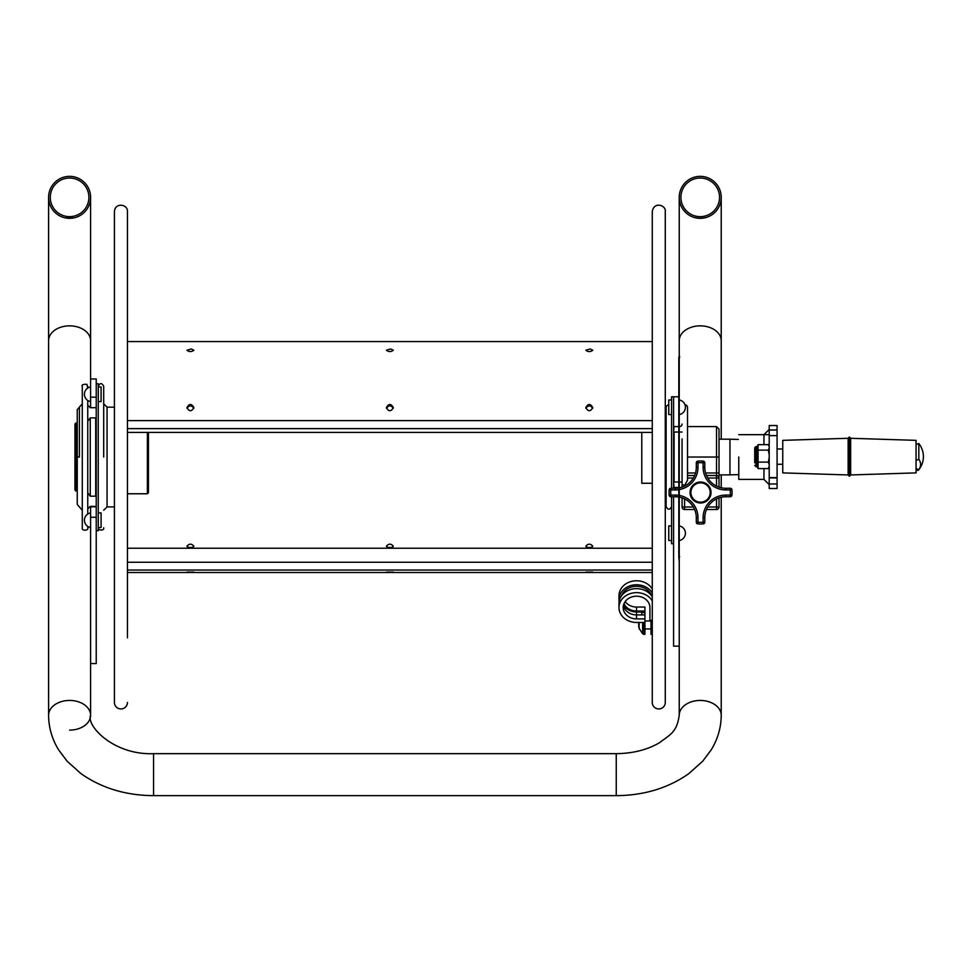 <?xml version="1.0" encoding="UTF-8"?>
<svg xmlns="http://www.w3.org/2000/svg" width="972" height="972" viewBox="0 0 972 972"><rect width="100%" height="100%" fill="white"/><g stroke="black" fill="none" stroke-linecap="round" stroke-linejoin="round"><path stroke-width="1.46" d="M652.273 702.44L652.273 211.617C653.828 201.228 666.233 205.068 665.285 211.617L665.285 702.44A6.512 6.512 -0 0 1 658.785 708.953A6.512 6.512 -0 0 1 652.273 702.44M652.273 341.573L127.441 341.573L127.441 211.617L127.441 637.839M127.441 620.379L127.441 572.472M652.273 572.496L127.441 572.496L127.441 570.029L652.273 570.029L127.441 570.029L127.441 548.232L652.273 548.232M127.441 702.44A6.512 6.512 180 0 1 120.941 708.953A6.512 6.512 180 0 1 114.429 702.44L114.429 211.617C114.939 202.164 128.085 204.144 127.441 211.617M193.246 547.455L187.608 547.455M592.118 547.455L586.481 547.455M386.37 572.071L393.344 572.071L386.37 572.071M585.812 572.071L592.774 572.071L585.812 572.071M186.94 572.071L193.902 572.071L186.94 572.071M392.688 547.455L387.038 547.455M389.092 548.232L386.37 546.24C388.703 543.494 391.023 543.494 393.344 546.228L390.659 548.232M588.534 548.232L585.812 546.24C588.133 543.494 590.454 543.494 592.774 546.228L590.101 548.232M189.662 548.232L186.94 546.24C189.261 543.494 191.581 543.494 193.902 546.228L191.229 548.232M652.273 432.418L127.441 432.418L127.441 448.724M193.829 408.276C191.569 405.105 189.297 405.105 187.025 408.264M592.701 408.276C590.441 405.105 588.169 405.105 585.897 408.264M393.259 408.276C390.999 405.105 388.727 405.105 386.455 408.264M386.37 350.224L390.635 348.96L393.344 350.236C391.023 352.01 388.703 352.01 386.37 350.224M186.94 407.584C189.273 403.477 191.593 403.489 193.902 407.596C191.581 411.739 189.261 411.727 186.94 407.584M585.812 407.584C588.145 403.477 590.466 403.489 592.774 407.596C590.454 411.739 588.133 411.727 585.812 407.584M386.37 407.584C388.703 403.477 391.023 403.489 393.344 407.596C391.023 411.739 388.703 411.727 386.37 407.584M585.812 350.224L590.077 348.96L592.774 350.224C590.466 352.022 588.145 352.022 585.812 350.224M186.94 350.224L191.205 348.96L193.902 350.236C191.581 352.01 189.261 352.01 186.94 350.224M652.273 428.628L127.441 428.628L127.441 420.597L652.273 420.597M652.273 483.266L641.775 483.266L641.775 432.418M738.343 474.615L729.948 474.871L729.948 439.186L738.343 439.441M74.966 424.023L74.966 490.034L76.01 491.079L76.01 422.978L74.966 424.023M127.441 464.47L127.441 493.764L147.392 493.764L147.392 432.418M147.392 493.764L148.437 492.719L148.437 432.418M673.584 482.015L674.094 487.47A2.515 2.515 0 0 0 673.584 487.519A2.515 2.515 0 0 1 674.094 487.47A2.515 2.515 0 0 0 673.584 487.519A2.515 2.515 0 0 1 674.094 487.47L678.808 487.47M665.285 429.43L666.124 429.43L666.124 407.28L666.124 506.546C667.946 510.081 669.757 510.081 671.579 506.546M706.474 509.51L716.51 509.51A2.515 2.515 0 0 0 719.025 506.995L719.025 497.871M729.948 474.871L719.025 474.871L719.025 487.142L719.025 474.518M682.077 497.871L682.077 506.995A2.515 2.515 0 0 0 684.592 509.51A2.515 2.515 0 0 1 682.077 506.995L684.592 506.995L684.592 498.915M679.659 487.47A2.515 2.515 0 0 1 680.436 487.628A2.515 2.515 0 0 0 679.659 487.47M666.124 474.518L666.124 506.546M679.659 426.587A2.515 2.515 0 0 0 682.077 424.071M693.352 506.995L684.592 506.995L684.592 509.51L694.628 509.51M719.025 457.034L719.025 429.114L716.51 426.587L716.51 475.502A2.515 2.515 0 0 1 719.025 478.017L719.025 457.034L687.532 457.034M719.025 487.142L719.025 478.017L716.51 478.017L716.51 486.097M687.532 475.502L694.628 475.502L687.532 475.502M706.474 475.502L716.51 475.502L706.474 475.502M682.077 438.87L682.077 484.372L684.592 485.49L687.532 480.095L687.532 407.28L686.815 405.433L684.908 404.546M682.077 484.372L682.077 487.142M716.51 426.587L687.532 426.587L687.532 407.28M716.51 498.915L716.51 506.995L719.025 506.995A2.515 2.515 0 0 1 716.51 509.51L716.51 506.995L707.75 506.995M82.28 403.817L77.25 409.637L77.25 504.432L82.28 510.251M79.412 457.034L79.412 407.28L79.412 457.034L77.25 457.034M87.747 422.808L87.747 421.289L90.262 417.887L87.747 421.289L87.747 491.249M87.747 405.178L90.262 407.693L87.747 405.178L87.747 400.44L87.747 514.03L87.747 508.878L90.262 506.363L87.747 508.878M87.747 527.772L87.747 526.399L87.747 527.772C89.035 530.858 81.174 531.028 82.28 527.772L82.28 386.285C81.466 384.863 82.997 384.195 86.897 384.305L87.747 388.071L87.747 386.285M98.245 386.285C100.055 382.761 101.878 382.761 103.7 386.285L103.7 457.034M96.228 506.412L90.262 506.363M90.262 496.182L87.747 492.78L90.262 496.182L95.718 496.182L95.718 417.887L90.262 417.887L90.262 496.182M90.262 407.693L96.228 407.693L96.228 397.196L96.228 517.274L96.228 506.789L90.59 506.789L90.59 663.56L96.228 663.56L96.228 517.274L90.59 517.274M96.228 383.758L98.245 383.758L98.245 530.712L96.228 530.712M671.579 496.753L671.579 543.737L673.584 543.737L673.584 496.753L673.584 646.161L679.234 646.161L679.234 352.058L679.234 559.058M671.579 488.26L671.579 396.783L673.584 396.783L673.584 426.587L678.808 426.587M678.808 487.895L673.584 487.895L673.584 396.783L678.808 396.783M101.088 394.255L101.088 401.57L98.281 401.57L98.281 386.953L101.088 386.953L101.088 394.255M101.088 520.214L101.088 527.529L98.281 527.529L98.281 512.912L101.088 512.912L101.088 520.214M668.76 533.239L668.76 525.925L671.555 525.925L671.555 540.541L668.76 540.541L668.76 533.239M668.76 407.28L668.76 399.966L671.555 399.966L671.555 414.582L668.76 414.582L668.76 407.28M652.273 620.33L649.916 620.33L649.916 607.549A13.365 11.348 180 0 0 636.551 596.201A13.365 11.348 180 0 0 623.186 607.549A13.365 11.348 180 0 0 636.551 618.897L644.922 618.897L644.922 614.912L636.551 614.912A13.365 11.348 180 0 1 623.392 605.556M644.922 618.897L644.922 622.469L636.551 622.469A17.569 14.92 0 0 1 618.982 607.549L618.982 603.563A17.569 14.92 0 0 1 632.529 589.032A17.569 14.92 0 0 1 652.273 596.905M618.982 607.549A17.569 14.92 0 0 1 632.529 593.029A17.569 14.92 0 0 1 652.273 600.89M644.946 634.327L643.683 634.327L644.946 634.327L644.922 610.793M643.683 634.303L643.683 627.232M641.799 614.912L641.799 611.959L636.551 611.959A14.459 12.284 0 0 1 623.514 605.009M624.012 603.612A13.365 11.348 180 0 0 636.551 611.036L644.922 611.036L644.922 613.016L641.799 611.959M651.641 595.909A15.722 13.353 180 0 0 636.551 586.323A15.722 13.353 180 0 0 621.46 595.909M619.128 601.619A17.569 14.92 0 0 1 618.982 599.675A17.569 14.92 0 0 1 632.529 585.156A17.569 14.92 0 0 1 652.273 593.029M625.154 601.619A13.365 11.348 180 0 0 636.551 607.038L644.922 607.038L644.922 611.036M652.273 634.303L651.009 634.327L651.009 620.33M618.982 599.675L618.982 595.69A17.569 14.92 0 0 1 632.529 581.171A17.569 14.92 0 0 1 652.273 589.032M642.638 622.469L642.638 633.793L643.683 633.319L643.683 623.222M638.823 622.469L639.236 628.848L638.592 625.968M639.236 624.947L638.592 623.975M639.236 628.495L642.638 633.793M638.555 624.328L639.212 624.328M638.555 623.975L639.212 623.975M710.204 492.512A9.659 9.659 0 0 1 695.721 500.872A9.659 9.659 0 0 1 695.721 484.141A9.659 9.659 0 0 1 710.204 492.512M725.78 495.076L725.78 496.753A20.995 20.995 0 0 0 704.797 517.748L704.797 522.207L704.797 517.748A20.995 20.995 0 0 1 725.78 496.753L730.251 496.753A1.677 1.677 0 0 0 731.928 495.21A31.493 31.493 0 0 0 731.928 489.803A1.677 1.677 0 0 0 730.251 488.26A1.677 1.677 0 0 1 731.928 489.803A1.677 1.677 0 0 0 730.251 488.26L725.78 488.26A20.995 20.995 0 0 1 704.797 467.277L704.797 462.806A1.677 1.677 0 0 0 703.254 461.129A31.493 31.493 0 0 0 697.847 461.129A1.677 1.677 0 0 0 696.304 462.806L696.304 467.277L696.304 462.806A1.677 1.677 0 0 1 697.847 461.129L697.981 462.806A29.816 29.816 0 0 1 703.108 462.806L703.108 467.277A22.672 22.672 0 0 0 725.78 489.949L730.251 489.949A29.816 29.816 0 0 1 730.251 495.076L725.78 495.076A22.672 22.672 0 0 0 703.108 517.748L703.108 522.207A29.816 29.816 0 0 1 697.981 522.207L697.981 517.748A22.672 22.672 0 0 0 679.659 495.489M725.78 496.753A20.995 20.995 0 0 0 713.8 500.507M710.398 481.565L711.407 482.574M711.492 502.366L710.483 503.362M692.55 479.257A20.995 20.995 0 0 0 696.304 467.277A20.995 20.995 0 0 1 679.659 487.81A20.995 20.995 0 0 0 696.304 467.277L697.981 467.277L697.981 462.806L696.304 462.806M689.598 482.659L690.606 481.65M711.042 492.512A10.498 10.498 0 0 1 695.296 501.601A10.498 10.498 0 0 1 695.296 483.412A10.498 10.498 0 0 1 711.042 492.512M678.808 495.343A22.672 22.672 0 0 0 675.309 495.076L670.85 495.076A29.816 29.816 0 0 1 670.85 489.949L675.309 489.949L675.309 488.26A20.995 20.995 0 0 0 678.808 487.968A20.995 20.995 0 0 1 675.309 488.26L670.85 488.26A1.677 1.677 0 0 0 669.173 489.803A1.677 1.677 0 0 1 670.85 488.26A1.677 1.677 0 0 0 669.173 489.803A31.493 31.493 0 0 0 669.173 495.21A1.677 1.677 0 0 0 670.85 496.753L675.309 496.753A20.995 20.995 0 0 1 678.808 497.044M679.659 497.202A20.995 20.995 0 0 1 696.304 517.748L696.304 522.207L696.304 517.748L697.981 517.748M690.594 503.338L689.318 502.111M696.304 522.207L697.981 522.207L697.847 523.884A1.677 1.677 0 0 1 696.304 522.207A1.677 1.677 0 0 0 697.847 523.884A1.677 1.677 0 0 1 696.304 522.207A1.677 1.677 0 0 0 697.847 523.884A31.493 31.493 0 0 0 703.254 523.884A1.677 1.677 0 0 0 704.797 522.207A1.677 1.677 0 0 1 703.254 523.884L703.108 522.207L704.797 522.207M697.847 461.129A31.493 31.493 0 0 1 703.254 461.129L703.108 462.806L704.797 462.806L704.797 467.277L703.108 467.277M848.143 438.287L782.752 440.352L782.752 472.89L848.143 474.956M848.143 438.25L848.143 474.992L849.394 476.244L849.394 436.987L848.143 438.25M849.394 436.987L850.658 438.25L850.658 474.992L849.394 476.244M850.658 438.287L916.049 440.352L916.049 472.89L850.658 474.956M916.049 460.436L918.819 459.27A18.176 12.077 0 0 1 918.819 469.658L916.049 468.492M918.819 459.27L918.819 443.536L916.049 444.496M916.049 468.735C917.155 470.582 918.078 470.91 918.819 469.707L918.819 469.658M754.722 462.854L754.722 447.8L754.722 462.854M769.204 446.707L768.342 444.641L758.075 444.641L758.075 468.601L768.342 468.601L769.204 466.159M769.204 446.124L768.342 444.641M769.204 454.641L768.342 450.121L758.075 450.121M768.342 450.121L769.204 448.056M769.204 467.119L768.342 468.601M769.204 464.555L768.342 462.113L758.075 462.113M768.342 462.113L769.204 457.593M738.769 456.986L738.769 479.39L738.769 456.986M777.078 483.983L777.078 425.542L769.204 425.542L769.204 488.515L777.078 488.515L777.078 483.983L769.204 483.983M777.078 435.626L769.204 435.626L777.078 435.626M769.204 429.43L763.956 434.666L763.956 444.641M763.956 468.601L763.956 479.39L738.769 479.39M679.234 354.999L679.659 357.307M679.659 556.749L678.808 556.749L678.808 357.307M678.808 556.749L679.234 561.998M90.59 197.34A20.995 20.995 0 0 0 59.098 179.164A20.995 20.995 0 0 0 59.098 215.529A20.995 20.995 0 0 0 90.59 197.34L90.59 407.693M721.224 197.34A20.995 20.995 0 0 0 689.731 179.164A20.995 20.995 0 0 0 689.731 215.529A20.995 20.995 0 0 0 721.224 197.34L721.224 340.698A20.995 14.847 180 0 0 700.229 325.851A20.995 14.847 180 0 0 679.234 340.698L679.234 197.34M73.763 217.922L65.416 217.922M705.672 217.619L706.134 217.485C702.197 218.421 698.261 218.421 694.324 217.485L694.773 217.619M90.59 378.971L96.228 378.971L96.228 397.196L90.59 397.196M127.441 562.253L652.273 562.253M673.584 432.042L674.094 426.587M678.808 482.015L674.094 482.015L674.094 432.042L678.808 432.042M682.077 432.042L679.659 432.042M682.077 482.015L679.659 482.015M719.025 506.995A2.515 2.515 0 0 1 716.51 509.51M719.025 472.987L705.587 472.987M716.51 475.502L716.51 478.017L707.75 478.017M695.515 472.987L687.532 472.987M687.532 478.017L693.352 478.017M684.592 486.097L684.592 485.49M114.429 506.886L107.054 506.886L107.054 407.171L103.7 403.817M636.551 618.897L636.551 611.959M636.551 607.038L636.551 611.036M731.928 495.21L730.251 495.076L730.251 496.753A1.677 1.677 0 0 0 731.928 495.21A31.493 31.493 0 0 0 731.928 489.803L730.251 489.949L730.251 488.26M697.847 523.884A31.493 31.493 0 0 0 703.254 523.884M675.309 489.949A22.672 22.672 0 0 0 678.808 489.669M679.659 489.524A22.672 22.672 0 0 0 697.981 467.277M670.85 488.26L670.85 489.949L669.173 489.803M669.173 495.21L670.85 495.076L670.85 496.753M675.309 496.753L675.309 495.076M704.797 517.748L703.108 517.748M725.78 489.949L725.78 488.26M758.075 445.285L756.823 446.549L756.823 466.694L758.075 467.957M756.823 466.694L755.985 466.694L755.985 446.549L754.722 447.8M777.078 477.617L769.204 477.617M777.078 477.945L769.204 477.945M769.204 430.001L777.078 430.001M88.902 197.34A19.319 19.319 0 0 1 59.936 214.071A19.319 19.319 0 0 1 59.936 180.622A19.319 19.319 0 0 1 88.902 197.34M719.535 197.34A19.319 19.319 0 0 1 690.57 214.071A19.319 19.319 0 0 1 690.57 180.622A19.319 19.319 0 0 1 719.535 197.34M48.6 197.34L48.6 340.698A20.995 14.847 -0 0 1 69.595 325.851A20.995 14.847 -0 0 1 90.59 340.698M48.6 340.698L48.6 715.283A20.995 14.847 -0 0 1 69.595 700.435A20.995 14.847 -0 0 1 90.59 715.283A20.995 14.847 -0 0 1 69.595 730.118M721.224 497.251L721.224 715.283A20.995 14.847 180 0 0 700.229 700.435A20.995 14.847 180 0 0 679.234 715.283L679.234 646.161M48.6 715.283C48.685 727.566 52.026 739.097 58.612 749.849L67.08 761.161L80.955 773.615C101.586 788.11 125.789 795.461 153.564 795.643L153.564 753.664C113.238 755.244 86.095 725.379 90.59 715.283L90.59 663.56M721.224 715.283C721.127 727.566 717.798 739.097 711.212 749.849L702.744 761.161L688.856 773.615C668.226 788.11 644.035 795.461 616.248 795.643L616.248 753.664C632.796 753.458 647.085 749.886 659.125 742.936C670.777 734.273 676.84 732.013 679.234 715.283M719.025 439.186L729.948 439.186M77.25 422.978L76.01 422.978M77.25 491.079L76.01 491.079M668.76 404.546L666.403 406.065L666.124 407.28M98.245 527.772L99.059 529.728C102.461 530.445 104.016 529.801 103.7 527.772M114.429 407.171L107.054 407.171M107.054 506.886L103.7 510.251M90.469 386.978A7.412 7.412 0 0 0 90.469 401.545M90.469 512.937A7.412 7.412 0 0 0 90.469 527.504M679.659 540.456A7.412 7.412 0 0 0 679.659 526.01M679.659 414.497A7.412 7.412 0 0 0 679.659 400.051M666.124 484.639L665.285 484.639M651.009 634.327L652.273 634.327M644.946 628.957L651.009 628.957M644.946 620.987L651.009 620.987M782.752 448.955L777.078 448.955M782.752 464.288L777.078 464.288M918.819 469.707A20.995 20.995 0 0 0 918.819 443.536M756.823 446.549L755.985 446.549M755.985 466.694L754.722 465.442M768.791 434.666L738.769 434.666M763.956 479.39L769.204 484.639M721.224 487.762L721.224 474.871M721.224 439.186L721.224 340.698M679.234 352.058L679.234 340.698M153.564 795.643L616.248 795.643M153.564 753.664L616.248 753.664"/></g></svg>
